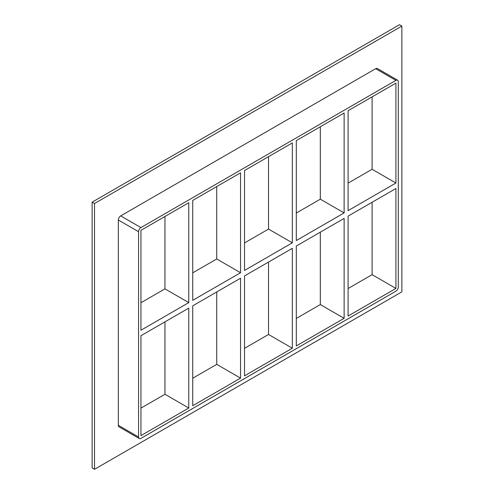 <?xml version="1.0" encoding="UTF-8"?>
<svg xmlns="http://www.w3.org/2000/svg" width="494" height="494" viewBox="0 0 494 494"><rect width="100%" height="100%" fill="white"/><g stroke="black" fill="none" stroke-linecap="round" stroke-linejoin="round"><path stroke-width="0.74" d="M240.553 272.719L192.734 300.327L192.734 200.428L240.553 172.82L240.553 272.719L216.743 258.973L192.734 272.83M240.553 378.114L192.734 405.722L192.734 305.823L240.553 278.215L240.553 378.114L216.743 364.368L216.743 291.966M188.764 302.618L140.944 330.227L140.944 230.328L188.764 202.725L188.764 302.618L164.953 288.873L140.944 302.729M164.953 216.471L164.953 288.873M164.953 321.866L164.953 394.268L188.764 408.013L140.944 435.622L140.944 335.722L188.764 308.114L188.764 408.013M292.337 242.82L244.518 270.428L244.518 170.529L292.337 142.92L292.337 242.82L268.526 229.074L244.518 242.931M292.337 348.214L244.518 375.823L244.518 275.924L292.337 248.315L292.337 348.214L268.526 334.469L268.526 262.067M216.743 186.571L216.743 258.973M296.307 240.529L296.307 140.629L344.127 113.021L344.127 212.92L296.307 240.529M296.307 345.924L296.307 246.024L344.127 218.416L344.127 318.315L296.307 345.924M268.526 156.672L268.526 229.074M344.127 318.315L320.316 304.563L296.307 318.426M244.518 348.326L268.526 334.469M192.734 378.225L216.743 364.368M140.944 408.124L164.953 394.268M320.316 232.168L320.316 304.563M320.316 126.773L320.316 199.175L296.307 213.031M348.097 183.132L372.106 169.275L372.106 96.873M348.097 288.527L372.106 274.664L372.106 202.268M397.596 80.207L377.36 68.524A3.365 1.945 120 0 0 375.675 68.691L395.916 80.374A3.365 1.945 -60 0 1 397.596 80.207A3.365 1.945 -60 0 1 398.294 81.751L398.294 287.039A3.365 1.945 -60 0 1 395.916 291.164L140.944 438.369A3.365 1.945 -60 0 1 139.259 438.536A3.365 1.945 -60 0 1 138.561 436.992L118.325 425.309A3.365 1.945 120 0 0 119.023 426.853L139.259 438.536M395.916 80.374L140.944 227.58L120.703 215.897A3.365 1.945 120 0 0 118.325 220.021L118.325 425.309M118.325 220.021L138.561 231.705A3.365 1.945 -60 0 1 140.944 227.58M138.561 231.705L138.561 436.992M395.916 183.021L348.097 210.629L348.097 110.73L395.916 83.122L395.916 183.021L372.106 169.275M395.916 188.517L395.916 288.416L348.097 316.024L348.097 216.125L395.916 188.517M320.316 199.175L344.127 212.92M372.106 274.664L395.916 288.416M401.869 26.077L94.515 203.522L94.515 469.3L401.869 291.849L401.869 26.077L399.485 24.7L92.131 202.151L92.131 467.923L94.515 469.3M375.675 68.691L120.703 215.897M92.131 202.151L94.515 203.522"/></g></svg>
